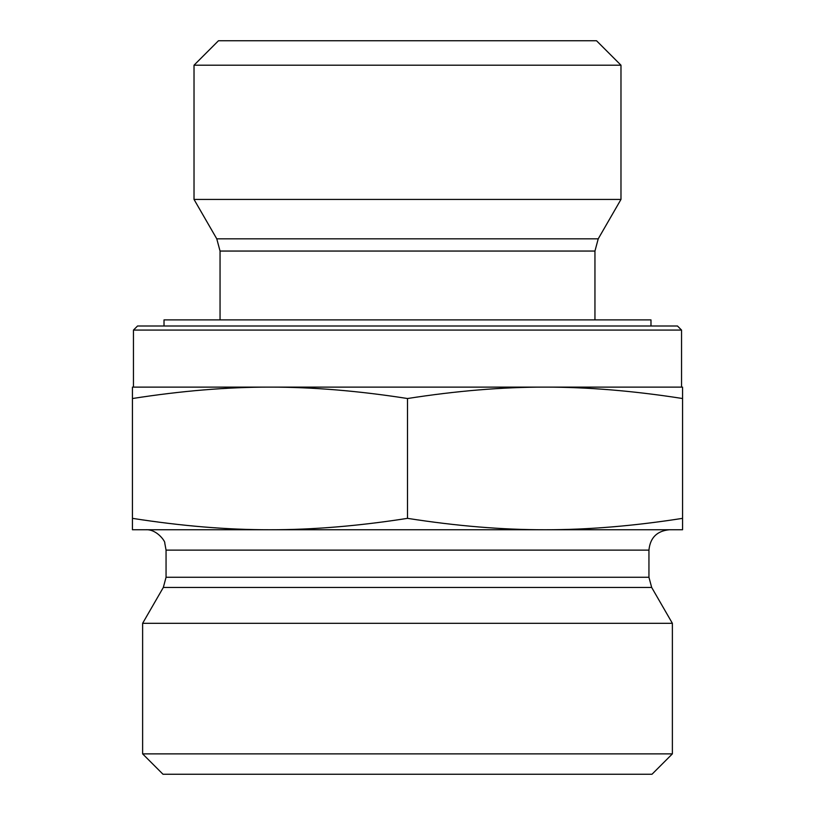 <?xml version="1.0" encoding="UTF-8"?>
<svg xmlns="http://www.w3.org/2000/svg" width="815" height="815" viewBox="0 0 815 815"><rect width="100%" height="100%" fill="white"/><g stroke="black" fill="none" stroke-linecap="round" stroke-linejoin="round"><path stroke-width="1.22" d="M681.544 330.075L677.469 326L137.531 326L133.456 330.075L681.544 330.075L681.544 387.125L545.031 387.125L682.562 387.125L682.562 398.525C633.581 390.864 587.737 387.064 545.031 387.125C502.325 387.064 456.481 390.864 407.5 398.525C358.519 390.864 312.675 387.064 269.969 387.125L545.031 387.125M133.456 330.075L133.456 387.125L269.969 387.125C227.263 387.064 181.419 390.864 132.438 398.525L132.438 387.125L269.969 387.125M220.05 251.051L594.95 251.051L598.23 238.826L216.77 238.826L220.05 251.051L220.05 319.887M216.77 238.826L194.021 199.42L620.979 199.42L598.23 238.826M620.979 65.2L596.529 40.75L218.471 40.75L194.021 65.2L620.979 65.2L620.979 199.42M194.021 65.2L194.021 199.42M682.562 398.525L682.562 529.75L545.031 529.75C587.737 529.811 633.581 526.011 682.562 518.35M407.5 398.525L407.5 518.35C456.481 526.011 502.325 529.811 545.031 529.75L269.969 529.75C312.675 529.811 358.519 526.011 407.5 518.35M132.438 398.525L132.438 518.35C181.419 526.011 227.263 529.811 269.969 529.75L132.438 529.75L132.438 518.35M648.944 577.264L166.056 577.264L166.056 550.125L648.944 550.125L648.944 577.264L651.674 587.452L672.375 623.312L142.625 623.312L163.326 587.452L651.674 587.452M648.944 550.125C650.156 537.747 656.941 530.962 669.319 529.75L545.031 529.75M269.969 529.75L145.681 529.75C157.122 528.976 165.659 542.057 164.742 542.922L166.056 550.125M142.625 753.875L163 774.25L652 774.25L672.375 753.875L142.625 753.875L142.625 623.312M672.375 753.875L672.375 623.312M650.981 326L650.981 319.887L164.019 319.887L164.019 326M594.95 251.051L594.95 319.887M163.326 587.452L166.056 577.264"/></g></svg>
